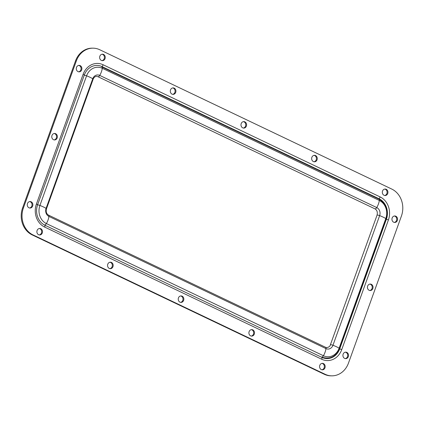<?xml version="1.0" encoding="UTF-8"?>
<svg xmlns="http://www.w3.org/2000/svg" width="424" height="424" viewBox="0 0 424 424"><rect width="100%" height="100%" fill="white"/><g stroke="black" fill="none" stroke-linecap="round" stroke-linejoin="round"><path stroke-width="0.64" d="M51.988 135.468A3.238 2.809 90.6 0 0 54.548 139.947A3.238 2.809 90.6 0 0 57.171 137.943A3.238 2.809 90.6 0 0 54.617 133.465A3.238 2.809 90.6 0 0 51.988 135.468M54.134 139.909A3.238 2.809 90.6 0 0 56.35 137.933A3.238 2.809 90.6 0 0 54.203 133.496M367.65 286.067A3.238 2.809 90.6 0 0 370.21 290.546A3.238 2.809 90.6 0 0 372.834 288.537A3.238 2.809 90.6 0 0 370.279 284.064A3.238 2.809 90.6 0 0 367.65 286.067M369.797 290.504A3.238 2.809 90.6 0 0 372.012 288.532A3.238 2.809 90.6 0 0 369.866 284.091M107.776 264.205A3.238 2.809 90.6 0 0 110.33 268.678A3.238 2.809 90.6 0 0 112.959 266.675A3.238 2.809 90.6 0 0 110.399 262.196A3.238 2.809 90.6 0 0 107.776 264.205M109.917 268.641A3.238 2.809 90.6 0 0 112.132 266.67A3.238 2.809 90.6 0 0 109.986 262.228M249.116 331.637A3.238 2.809 90.6 0 0 251.671 336.11A3.238 2.809 90.6 0 0 254.299 334.107A3.238 2.809 90.6 0 0 251.739 329.628A3.238 2.809 90.6 0 0 249.116 331.637M251.262 336.073A3.238 2.809 90.6 0 0 253.473 334.096A3.238 2.809 90.6 0 0 251.326 329.66M311.868 157.331A3.238 2.809 90.6 0 0 314.423 161.809A3.238 2.809 90.6 0 0 317.051 159.806A3.238 2.809 90.6 0 0 314.491 155.327A3.238 2.809 90.6 0 0 311.868 157.331M314.014 161.772A3.238 2.809 90.6 0 0 316.224 159.795A3.238 2.809 90.6 0 0 314.083 155.359M170.528 89.904A3.238 2.809 90.6 0 0 173.082 94.377A3.238 2.809 90.6 0 0 175.711 92.374A3.238 2.809 90.6 0 0 173.151 87.895A3.238 2.809 90.6 0 0 170.528 89.904M172.674 94.34A3.238 2.809 90.6 0 0 174.884 92.363A3.238 2.809 90.6 0 0 172.738 87.927M178.446 297.918A3.238 2.809 90.6 0 0 181 302.397A3.238 2.809 90.6 0 0 183.629 300.393A3.238 2.809 90.6 0 0 181.069 295.915A3.238 2.809 90.6 0 0 178.446 297.918M180.592 302.354A3.238 2.809 90.6 0 0 182.802 300.383A3.238 2.809 90.6 0 0 180.656 295.947M241.198 123.617A3.238 2.809 90.6 0 0 243.752 128.096A3.238 2.809 90.6 0 0 246.381 126.092A3.238 2.809 90.6 0 0 243.821 121.614A3.238 2.809 90.6 0 0 241.198 123.617M243.344 128.053A3.238 2.809 90.6 0 0 245.554 126.082A3.238 2.809 90.6 0 0 243.408 121.646M392.163 217.978A3.238 2.809 90.6 0 0 394.723 222.457A3.238 2.809 90.6 0 0 397.346 220.453A3.238 2.809 90.6 0 0 394.792 215.975A3.238 2.809 90.6 0 0 392.163 217.978M394.309 222.42A3.238 2.809 90.6 0 0 396.525 220.443A3.238 2.809 90.6 0 0 394.378 216.007M382.538 191.049A3.238 2.809 90.6 0 0 385.098 195.528A3.238 2.809 90.6 0 0 387.721 193.519A3.238 2.809 90.6 0 0 385.162 189.046A3.238 2.809 90.6 0 0 382.538 191.049M384.685 195.485A3.238 2.809 90.6 0 0 386.895 193.514A3.238 2.809 90.6 0 0 384.754 189.078M319.786 365.35A3.238 2.809 90.6 0 0 322.341 369.829A3.238 2.809 90.6 0 0 324.969 367.825A3.238 2.809 90.6 0 0 322.41 363.347A3.238 2.809 90.6 0 0 319.786 365.35M321.933 369.786A3.238 2.809 90.6 0 0 324.143 367.815A3.238 2.809 90.6 0 0 322.001 363.379M343.138 354.151A3.238 2.809 90.6 0 0 345.698 358.63A3.238 2.809 90.6 0 0 348.321 356.626A3.238 2.809 90.6 0 0 345.767 352.148A3.238 2.809 90.6 0 0 343.138 354.151M345.284 358.593A3.238 2.809 90.6 0 0 347.5 356.616A3.238 2.809 90.6 0 0 345.353 352.18M27.475 203.557A3.238 2.809 90.6 0 0 30.035 208.036A3.238 2.809 90.6 0 0 32.659 206.027A3.238 2.809 90.6 0 0 30.104 201.554A3.238 2.809 90.6 0 0 27.475 203.557M29.622 207.993A3.238 2.809 90.6 0 0 31.837 206.022A3.238 2.809 90.6 0 0 29.691 201.58M37.105 230.486A3.238 2.809 90.6 0 0 39.66 234.965A3.238 2.809 90.6 0 0 42.289 232.962A3.238 2.809 90.6 0 0 39.729 228.483A3.238 2.809 90.6 0 0 37.105 230.486M39.246 234.923A3.238 2.809 90.6 0 0 41.462 232.951A3.238 2.809 90.6 0 0 39.315 228.515M99.857 56.185A3.238 2.809 90.6 0 0 102.412 60.664A3.238 2.809 90.6 0 0 105.041 58.66A3.238 2.809 90.6 0 0 102.481 54.182A3.238 2.809 90.6 0 0 99.857 56.185M101.998 60.621A3.238 2.809 90.6 0 0 104.214 58.65A3.238 2.809 90.6 0 0 102.067 54.214M76.5 67.384A3.238 2.809 90.6 0 0 79.06 71.857A3.238 2.809 90.6 0 0 81.684 69.854A3.238 2.809 90.6 0 0 79.129 65.381A3.238 2.809 90.6 0 0 76.5 67.384M78.647 71.82A3.238 2.809 90.6 0 0 80.862 69.849A3.238 2.809 90.6 0 0 78.716 65.407M76.341 60.924L23.394 207.993A20.622 17.861 90.6 0 0 33.024 234.923L325.129 374.281A20.622 17.861 90.6 0 0 331.775 375.839A20.622 17.861 90.6 0 0 348.48 363.082L401.427 216.017A20.622 17.861 90.6 0 0 391.803 189.088L99.698 49.725A20.622 17.861 90.6 0 0 93.052 48.166A20.622 17.861 90.6 0 0 76.341 60.924L75.52 60.918A20.622 17.861 -89.4 0 1 92.225 48.161L93.052 48.166M331.775 375.839L330.948 375.834A20.622 17.861 -89.4 0 1 324.302 374.275L32.198 234.912A20.622 17.861 -89.4 0 1 22.573 207.983L75.52 60.918M388.395 220.014A17.676 15.312 90.6 0 0 380.148 196.927L103.117 64.761A17.676 15.312 90.6 0 0 83.099 74.359L36.427 203.997A17.676 15.312 90.6 0 0 44.679 227.079L321.71 359.245A17.676 15.312 90.6 0 0 341.723 349.652L388.395 220.014A2.83 0.53 -160.2 0 0 386.386 219.245L339.714 348.883A15.677 13.579 -89.4 0 1 321.959 357.395L44.928 225.229A15.677 13.579 -89.4 0 1 37.614 204.755L84.286 75.117A15.677 13.579 -89.4 0 1 102.036 66.605L101.76 66.913M23.394 207.993L22.573 207.983M33.024 234.923L32.198 234.912M325.129 374.281L324.302 374.275M83.099 74.359A2.83 0.53 19.8 0 1 84.286 75.117L84.392 75.255A2.359 0.44 -160.2 0 1 86.586 75.817A13.87 12.01 -89.4 0 1 102.29 68.285A2.359 1.092 -64.5 0 0 101.914 66.987L378.945 199.153A2.359 1.092 -64.5 0 1 379.321 200.451L102.29 68.285A10.017 4.648 -64.5 0 1 99.725 75.408A2.359 1.092 -64.5 0 1 98.156 76.739A2.359 1.092 -64.5 0 1 97.923 76.686L374.954 208.852A2.359 1.092 -64.5 0 0 375.182 208.905A2.359 1.092 -64.5 0 0 376.756 207.575A10.017 4.648 -64.5 0 0 379.321 200.451A13.87 12.01 90.6 0 1 385.792 218.567A2.359 0.44 19.8 0 1 386.195 219.007C388.575 210.209 386.158 203.589 378.945 199.153M103.117 64.761A2.83 1.314 115.5 0 1 102.036 66.605L379.067 198.771A15.677 13.579 -89.4 0 1 386.386 219.245L386.137 219.171M36.427 203.997A2.83 0.53 19.8 0 1 37.614 204.755L37.72 204.893A2.359 0.44 -160.2 0 1 39.914 205.454A13.87 12.01 90.6 0 0 46.386 223.565A2.359 1.092 115.5 0 1 44.87 224.895L44.928 225.229A2.83 1.314 -64.5 0 1 44.679 227.079M321.71 359.245A2.83 1.314 -64.5 0 0 321.959 357.395L321.901 357.061A2.359 1.092 115.5 0 0 323.417 355.731L46.386 223.565A10.017 4.648 115.5 0 0 48.951 216.441L325.976 348.608A10.017 4.648 115.5 0 1 323.417 355.731A13.87 12.01 -89.4 0 0 339.121 348.199A2.359 0.44 19.8 0 1 339.523 348.645C335.67 356.987 329.702 359.775 321.615 357.008M341.723 349.652A2.83 0.53 -160.2 0 0 339.714 348.883L339.465 348.809M380.148 196.927A2.83 1.314 115.5 0 1 379.067 198.771L378.791 199.079M97.923 76.686L96.635 76.384C95.14 76.378 93.974 77.316 93.148 79.198A2.359 0.44 -160.2 0 0 92.745 78.758A6.164 5.337 -89.4 0 1 99.725 75.408L376.756 207.575A6.164 5.337 90.6 0 1 379.634 215.625A10.017 1.866 19.8 0 1 385.792 218.567L339.121 348.199A10.017 1.866 19.8 0 0 332.962 345.263A6.164 5.337 -89.4 0 1 325.976 348.608A2.359 1.092 115.5 0 0 325.606 347.309L48.575 215.143A2.359 1.092 115.5 0 1 48.951 216.441A6.164 5.337 90.6 0 1 46.073 208.391A10.017 1.866 -160.2 0 0 39.914 205.454L86.586 75.817A10.017 1.866 -160.2 0 1 92.745 78.758L46.073 208.391A2.359 0.44 -160.2 0 1 46.476 208.836C45.781 211.788 46.481 213.892 48.575 215.143M377.053 215.159L330.381 344.797A2.359 0.44 19.8 0 1 330.709 344.696A2.359 0.44 19.8 0 1 332.962 345.263L379.634 215.625A2.359 0.44 19.8 0 0 377.387 215.058A2.359 0.44 19.8 0 0 377.053 215.159C377.747 212.207 377.047 210.103 374.954 208.852M330.381 344.797C330.19 346.191 329.029 347.129 326.893 347.611L325.606 347.309M386.195 219.007L339.523 348.645M93.148 79.198L46.476 208.836"/></g></svg>
